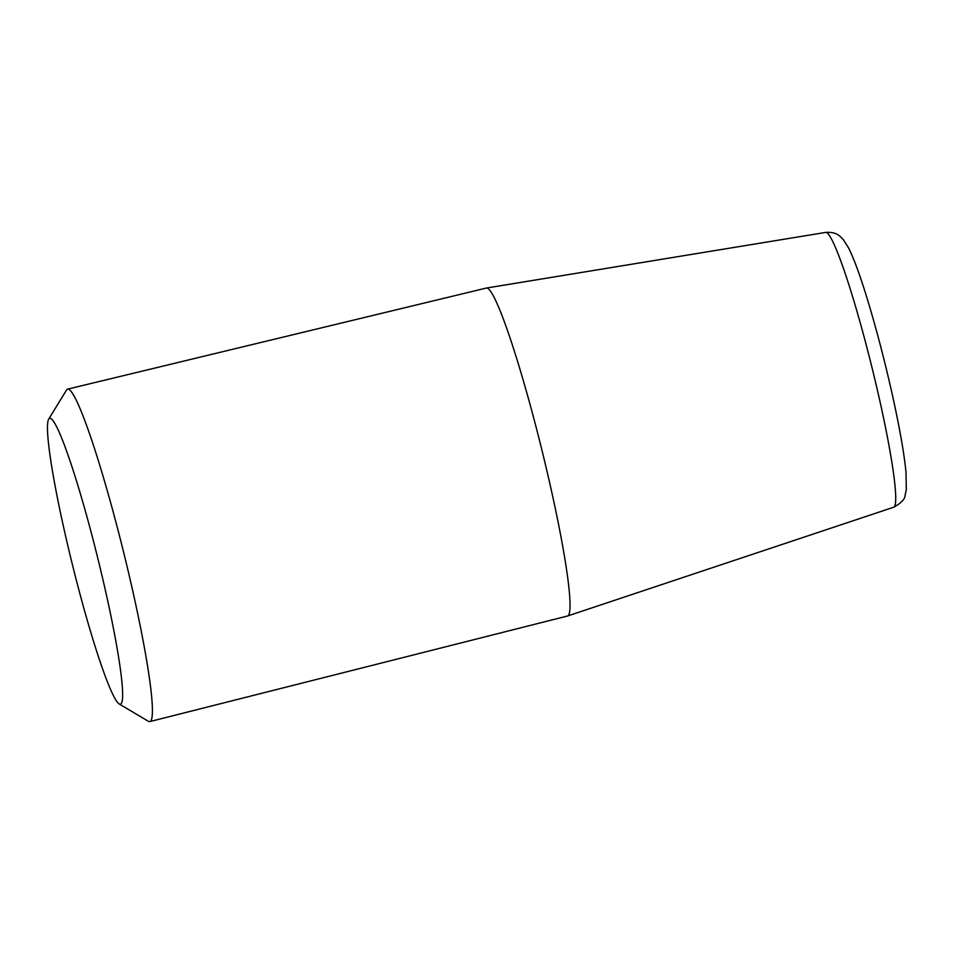<?xml version="1.0" encoding="UTF-8"?>
<svg xmlns="http://www.w3.org/2000/svg" width="954" height="954" viewBox="0 0 954 954"><rect width="100%" height="100%" fill="white"/><g stroke="black" fill="none" stroke-linecap="round" stroke-linejoin="round"><path stroke-width="1.43" d="M119.119 703.909L148.335 721.284A171.243 15.216 -103.9 0 0 149.79 721.594L567.451 616.022A168.918 15.014 -103.9 0 0 567.547 615.998A168.918 15.014 -103.9 0 0 541.502 448.428A168.918 15.014 -103.9 0 0 486.516 288.025A168.918 15.014 -103.9 0 0 486.421 288.036L67.651 389.125A171.243 15.216 -103.9 0 0 66.506 390.079L48.737 419.056A147.274 13.094 -103.9 0 0 71.109 559.354A147.274 13.094 -103.9 0 0 119.119 703.909A147.274 13.094 -103.9 0 0 97.749 558.066A147.274 13.094 -103.9 0 0 48.737 419.056M149.79 721.594A171.243 15.216 -103.9 0 0 123.483 551.71A171.243 15.216 -103.9 0 0 67.651 389.125M825.735 232.406C837.624 231.691 840.152 236.735 843.324 239.645L848.297 247.456C853.532 257.723 859.566 273.941 866.399 296.074C875.534 325.743 884.036 357.988 891.895 392.798C899.443 426.617 904.154 453.21 906.014 472.576L906.3 489.664L905.107 495.317C904.941 499.192 901.113 503.175 893.636 507.242A141.55 12.581 -103.9 0 0 871.813 366.825A141.55 12.581 -103.9 0 0 825.735 232.406L486.516 288.025M893.636 507.242L567.547 615.998"/></g></svg>
